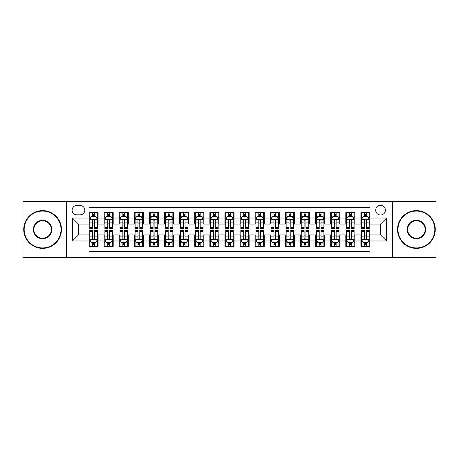 <?xml version="1.0" encoding="UTF-8"?>
<svg xmlns="http://www.w3.org/2000/svg" width="459" height="459" viewBox="0 0 459 459"><rect width="100%" height="100%" fill="white"/><g stroke="black" fill="none" stroke-linecap="round" stroke-linejoin="round"><path stroke-width="0.69" d="M380.54 205.334A4.831 4.831 0 0 0 375.709 210.165A4.831 4.831 0 0 0 380.54 215.001A4.831 4.831 0 0 0 385.376 210.165A4.831 4.831 0 0 0 380.54 205.334M392.623 257.442L436.05 257.442L436.05 201.558L392.623 201.558L392.623 257.442L66.377 257.442L66.377 201.558L22.95 201.558L22.95 257.442L66.377 257.442M369.971 212.506L360.906 212.506L360.906 218.019L354.864 218.019L354.864 224.061L360.906 224.061L360.906 218.019M354.864 218.019L354.864 212.506L345.805 212.506L345.805 218.019L339.763 218.019L339.763 224.061L345.805 224.061L345.805 218.019M339.763 218.019L339.763 212.506L330.698 212.506L330.698 218.019L324.656 218.019L324.656 224.061L330.698 224.061L330.698 218.019M324.656 218.019L324.656 212.506L315.591 212.506L315.591 218.019L309.55 218.019L309.55 224.061L315.591 224.061L315.591 218.019M309.55 218.019L309.55 212.506L300.49 212.506L300.49 218.019L294.449 218.019L294.449 224.061L300.49 224.061L300.49 218.019M294.449 218.019L294.449 212.506L285.383 212.506L285.383 218.019L279.342 218.019L279.342 224.061L285.383 224.061L285.383 218.019M279.342 218.019L279.342 212.506L270.282 212.506L270.282 218.019L264.241 218.019L264.241 224.061L270.282 224.061L270.282 218.019M264.241 218.019L264.241 212.506L255.175 212.506L255.175 218.019L249.134 218.019L249.134 224.061L255.175 224.061L255.175 218.019M249.134 218.019L249.134 212.506L240.074 212.506L240.074 218.019L234.033 218.019L234.033 224.061L240.074 224.061L240.074 218.019M234.033 218.019L234.033 212.506L224.967 212.506L224.967 218.019L218.926 218.019L218.926 224.061L224.967 224.061L224.967 218.019M218.926 218.019L218.926 212.506L209.866 212.506L209.866 218.019L203.825 218.019L203.825 224.061L209.866 224.061L209.866 218.019M203.825 218.019L203.825 212.506L194.759 212.506L194.759 218.019L188.718 218.019L188.718 224.061L194.759 224.061L194.759 218.019M188.718 218.019L188.718 212.506L179.658 212.506L179.658 218.019L173.617 218.019L173.617 224.061L179.658 224.061L179.658 218.019M173.617 218.019L173.617 212.506L164.552 212.506L164.552 218.019L158.51 218.019L158.51 224.061L164.552 224.061L164.552 218.019M158.51 218.019L158.51 212.506L149.45 212.506L149.45 218.019L143.409 218.019L143.409 224.061L149.45 224.061L149.45 218.019M143.409 218.019L143.409 212.506L134.344 212.506L134.344 218.019L128.302 218.019L128.302 224.061L134.344 224.061L134.344 218.019M128.302 218.019L128.302 212.506L119.237 212.506L119.237 218.019L113.195 218.019L113.195 224.061L119.237 224.061L119.237 218.019M113.195 218.019L113.195 212.506L104.136 212.506L104.136 224.061L98.094 224.061L98.094 212.506L89.029 212.506M89.029 246.494L98.094 246.494L98.094 234.939L104.136 234.939L104.136 246.494L113.195 246.494L113.195 234.939L119.237 234.939L119.237 240.981L113.195 240.981M119.237 240.981L119.237 246.494L128.302 246.494L128.302 234.939L134.344 234.939L134.344 240.981L128.302 240.981M134.344 240.981L134.344 246.494L143.409 246.494L143.409 234.939L149.45 234.939L149.45 240.981L143.409 240.981M149.45 240.981L149.45 246.494L158.51 246.494L158.51 234.939L164.552 234.939L164.552 240.981L158.51 240.981M164.552 240.981L164.552 246.494L173.617 246.494L173.617 234.939L179.658 234.939L179.658 240.981L173.617 240.981M179.658 240.981L179.658 246.494L188.718 246.494L188.718 234.939L194.759 234.939L194.759 240.981L188.718 240.981M194.759 240.981L194.759 246.494L203.825 246.494L203.825 234.939L209.866 234.939L209.866 240.981L203.825 240.981M209.866 240.981L209.866 246.494L218.926 246.494L218.926 234.939L224.967 234.939L224.967 240.981L218.926 240.981M224.967 240.981L224.967 246.494L234.033 246.494L234.033 234.939L240.074 234.939L240.074 240.981L234.033 240.981M240.074 240.981L240.074 246.494L249.134 246.494L249.134 234.939L255.175 234.939L255.175 240.981L249.134 240.981M255.175 240.981L255.175 246.494L264.241 246.494L264.241 234.939L270.282 234.939L270.282 240.981L264.241 240.981M270.282 240.981L270.282 246.494L279.342 246.494L279.342 234.939L285.383 234.939L285.383 240.981L279.342 240.981M285.383 240.981L285.383 246.494L294.449 246.494L294.449 234.939L300.49 234.939L300.49 240.981L294.449 240.981M300.49 240.981L300.49 246.494L309.55 246.494L309.55 234.939L315.591 234.939L315.591 240.981L309.55 240.981M315.591 240.981L315.591 246.494L324.656 246.494L324.656 234.939L330.698 234.939L330.698 240.981L324.656 240.981M330.698 240.981L330.698 246.494L339.763 246.494L339.763 234.939L345.805 234.939L345.805 240.981L339.763 240.981M345.805 240.981L345.805 246.494L354.864 246.494L354.864 234.939L360.906 234.939L360.906 240.981L354.864 240.981M76.796 214.846L80.118 214.846A4.682 4.682 0 0 0 84.8 210.165A4.682 4.682 0 0 0 80.118 205.483L76.796 205.483A4.682 4.682 0 0 0 72.115 210.165A4.682 4.682 0 0 0 76.796 214.846M392.623 201.558L66.377 201.558M369.971 218.019L369.971 207.445L89.029 207.445L89.029 224.061L78.46 224.061L78.46 234.939L89.029 234.939L89.029 251.555L369.971 251.555L369.971 234.939L380.54 234.939L380.54 224.061L369.971 224.061L369.971 218.019L386.581 218.019L386.581 240.981L369.971 240.981M89.029 240.981L72.419 240.981L72.419 218.019L89.029 218.019M360.906 240.981L360.906 246.494L369.971 246.494M89.029 216.287L89.786 216.287M92.655 216.287L94.468 216.287M97.337 216.287L98.094 216.287M89.029 223.912L89.786 223.912M92.655 223.912L94.468 223.912M97.337 223.912L98.094 223.912M89.029 235.088L89.786 235.088M92.655 235.088L94.468 235.088M97.337 235.088L98.094 235.088M89.029 242.713L89.786 242.713M92.655 242.713L94.468 242.713M97.337 242.713L98.094 242.713M104.136 223.912L104.893 223.912M107.762 223.912L109.575 223.912M112.444 223.912L113.195 223.912M104.136 216.287L104.893 216.287M107.762 216.287L109.575 216.287M112.444 216.287L113.195 216.287M104.136 235.088L104.893 235.088M107.762 235.088L109.575 235.088M112.444 235.088L113.195 235.088M104.136 242.713L104.893 242.713M107.762 242.713L109.575 242.713M112.444 242.713L113.195 242.713M119.237 235.088L119.994 235.088M122.863 235.088L124.676 235.088M127.545 235.088L128.302 235.088M119.237 242.713L119.994 242.713M122.863 242.713L124.676 242.713M127.545 242.713L128.302 242.713M119.237 216.287L119.994 216.287M122.863 216.287L124.676 216.287M127.545 216.287L128.302 216.287M119.237 223.912L119.994 223.912M122.863 223.912L124.676 223.912M127.545 223.912L128.302 223.912M134.344 235.088L135.101 235.088M137.97 235.088L139.783 235.088M142.651 235.088L143.409 235.088M134.344 242.713L135.101 242.713M137.97 242.713L139.783 242.713M142.651 242.713L143.409 242.713M134.344 216.287L135.101 216.287M137.97 216.287L139.783 216.287M142.651 216.287L143.409 216.287M134.344 223.912L135.101 223.912M137.97 223.912L139.783 223.912M142.651 223.912L143.409 223.912M149.45 235.088L150.202 235.088M153.071 235.088L154.884 235.088M157.753 235.088L158.51 235.088M149.45 242.713L150.202 242.713M153.071 242.713L154.884 242.713M157.753 242.713L158.51 242.713M149.45 216.287L150.202 216.287M153.071 216.287L154.884 216.287M157.753 216.287L158.51 216.287M149.45 223.912L150.202 223.912M153.071 223.912L154.884 223.912M157.753 223.912L158.51 223.912M164.552 235.088L165.309 235.088M168.178 235.088L169.991 235.088M172.859 235.088L173.617 235.088M164.552 242.713L165.309 242.713M168.178 242.713L169.991 242.713M172.859 242.713L173.617 242.713M164.552 216.287L165.309 216.287M168.178 216.287L169.991 216.287M172.859 216.287L173.617 216.287M164.552 223.912L165.309 223.912M168.178 223.912L169.991 223.912M172.859 223.912L173.617 223.912M179.658 235.088L180.41 235.088M183.279 235.088L185.092 235.088M187.966 235.088L188.718 235.088M179.658 242.713L180.41 242.713M183.279 242.713L185.092 242.713M187.966 242.713L188.718 242.713M179.658 216.287L180.41 216.287M183.279 216.287L185.092 216.287M187.966 216.287L188.718 216.287M179.658 223.912L180.41 223.912M183.279 223.912L185.092 223.912M187.966 223.912L188.718 223.912M194.759 235.088L195.517 235.088M198.386 235.088L200.199 235.088M203.067 235.088L203.825 235.088M194.759 242.713L195.517 242.713M198.386 242.713L200.199 242.713M203.067 242.713L203.825 242.713M194.759 216.287L195.517 216.287M198.386 216.287L200.199 216.287M203.067 216.287L203.825 216.287M194.759 223.912L195.517 223.912M198.386 223.912L200.199 223.912M203.067 223.912L203.825 223.912M209.866 235.088L210.618 235.088M213.492 235.088L215.3 235.088M218.174 235.088L218.926 235.088M209.866 242.713L210.618 242.713M213.492 242.713L215.3 242.713M218.174 242.713L218.926 242.713M209.866 216.287L210.618 216.287M213.492 216.287L215.3 216.287M218.174 216.287L218.926 216.287M209.866 223.912L210.618 223.912M213.492 223.912L215.3 223.912M218.174 223.912L218.926 223.912M224.967 235.088L225.725 235.088M228.593 235.088L230.407 235.088M233.275 235.088L234.033 235.088M224.967 242.713L225.725 242.713M228.593 242.713L230.407 242.713M233.275 242.713L234.033 242.713M224.967 216.287L225.725 216.287M228.593 216.287L230.407 216.287M233.275 216.287L234.033 216.287M224.967 223.912L225.725 223.912M228.593 223.912L230.407 223.912M233.275 223.912L234.033 223.912M240.074 235.088L240.826 235.088M243.7 235.088L245.508 235.088M248.382 235.088L249.134 235.088M240.074 242.713L240.826 242.713M243.7 242.713L245.508 242.713M248.382 242.713L249.134 242.713M240.074 216.287L240.826 216.287M243.7 216.287L245.508 216.287M248.382 216.287L249.134 216.287M240.074 223.912L240.826 223.912M243.7 223.912L245.508 223.912M248.382 223.912L249.134 223.912M255.175 235.088L255.933 235.088M258.801 235.088L260.614 235.088M263.483 235.088L264.241 235.088M255.175 242.713L255.933 242.713M258.801 242.713L260.614 242.713M263.483 242.713L264.241 242.713M255.175 216.287L255.933 216.287M258.801 216.287L260.614 216.287M263.483 216.287L264.241 216.287M255.175 223.912L255.933 223.912M258.801 223.912L260.614 223.912M263.483 223.912L264.241 223.912M270.282 235.088L271.034 235.088M273.908 235.088L275.721 235.088M278.59 235.088L279.342 235.088M270.282 242.713L271.034 242.713M273.908 242.713L275.721 242.713M278.59 242.713L279.342 242.713M270.282 216.287L271.034 216.287M273.908 216.287L275.721 216.287M278.59 216.287L279.342 216.287M270.282 223.912L271.034 223.912M273.908 223.912L275.721 223.912M278.59 223.912L279.342 223.912M285.383 235.088L286.141 235.088M289.009 235.088L290.822 235.088M293.691 235.088L294.449 235.088M285.383 242.713L286.141 242.713M289.009 242.713L290.822 242.713M293.691 242.713L294.449 242.713M285.383 216.287L286.141 216.287M289.009 216.287L290.822 216.287M293.691 216.287L294.449 216.287M285.383 223.912L286.141 223.912M289.009 223.912L290.822 223.912M293.691 223.912L294.449 223.912M300.49 235.088L301.247 235.088M304.116 235.088L305.929 235.088M308.798 235.088L309.55 235.088M300.49 242.713L301.247 242.713M304.116 242.713L305.929 242.713M308.798 242.713L309.55 242.713M300.49 216.287L301.247 216.287M304.116 216.287L305.929 216.287M308.798 216.287L309.55 216.287M300.49 223.912L301.247 223.912M304.116 223.912L305.929 223.912M308.798 223.912L309.55 223.912M315.591 235.088L316.349 235.088M319.217 235.088L321.03 235.088M323.899 235.088L324.656 235.088M315.591 242.713L316.349 242.713M319.217 242.713L321.03 242.713M323.899 242.713L324.656 242.713M315.591 216.287L316.349 216.287M319.217 216.287L321.03 216.287M323.899 216.287L324.656 216.287M315.591 223.912L316.349 223.912M319.217 223.912L321.03 223.912M323.899 223.912L324.656 223.912M330.698 235.088L331.455 235.088M334.324 235.088L336.137 235.088M339.006 235.088L339.763 235.088M330.698 242.713L331.455 242.713M334.324 242.713L336.137 242.713M339.006 242.713L339.763 242.713M330.698 216.287L331.455 216.287M334.324 216.287L336.137 216.287M339.006 216.287L339.763 216.287M330.698 223.912L331.455 223.912M334.324 223.912L336.137 223.912M339.006 223.912L339.763 223.912M345.805 235.088L346.556 235.088M349.425 235.088L351.238 235.088M354.107 235.088L354.864 235.088M345.805 242.713L346.556 242.713M349.425 242.713L351.238 242.713M354.107 242.713L354.864 242.713M345.805 216.287L346.556 216.287M349.425 216.287L351.238 216.287M354.107 216.287L354.864 216.287M345.805 223.912L346.556 223.912M349.425 223.912L351.238 223.912M354.107 223.912L354.864 223.912M360.906 235.088L361.663 235.088M364.532 235.088L366.345 235.088M369.214 235.088L369.971 235.088M360.906 242.713L361.663 242.713M364.532 242.713L366.345 242.713M369.214 242.713L369.971 242.713M360.906 216.287L361.663 216.287M364.532 216.287L366.345 216.287M369.214 216.287L369.971 216.287M360.906 223.912L361.663 223.912M364.532 223.912L366.345 223.912M369.214 223.912L369.971 223.912M78.46 224.061L72.419 218.019M78.46 234.939L72.419 240.981M386.581 218.019L380.54 224.061M386.581 240.981L380.54 234.939M94.468 214.473L92.655 214.473M97.337 227.366L94.468 227.366L94.468 228.593L97.337 228.593L97.337 219.379L95.828 216.361L91.295 216.361L89.786 219.379L89.786 228.593L92.655 228.593L92.655 227.366L89.786 227.366M89.786 219.379L89.786 212.506M97.337 219.379L97.337 212.506M92.655 216.361L92.655 212.506M94.468 212.506L94.468 216.361M94.468 227.366L94.468 220.515C93.865 219.35 93.263 219.35 92.655 220.515L92.655 227.366M92.655 244.527L94.468 244.527M89.786 231.634L92.655 231.634L92.655 230.407L89.786 230.407L89.786 239.621L91.295 242.639L95.828 242.639L97.337 239.621L97.337 230.407L94.468 230.407L94.468 231.634L97.337 231.634M97.337 239.621L97.337 246.494M89.786 239.621L89.786 246.494M94.468 242.639L94.468 246.494M92.655 246.494L92.655 242.639M92.655 231.634L92.655 238.485C93.257 239.65 93.865 239.65 94.468 238.485L94.468 231.634M42.584 211.071A18.429 18.429 0 0 0 24.161 229.5A18.429 18.429 0 0 0 42.584 247.929A18.429 18.429 0 0 0 61.013 229.5A18.429 18.429 0 0 0 42.584 211.071M42.584 248.382A18.882 18.882 0 0 1 23.707 229.5A18.882 18.882 0 0 1 42.584 210.618A18.882 18.882 0 0 1 61.466 229.5A18.882 18.882 0 0 1 42.584 248.382M42.584 220.286A9.214 9.214 0 0 1 51.798 229.5A9.214 9.214 0 0 1 42.584 238.714A9.214 9.214 0 0 1 33.369 229.5A9.214 9.214 0 0 1 42.584 220.286M42.584 238.261A8.761 8.761 0 0 0 51.345 229.5A8.761 8.761 0 0 0 42.584 220.739A8.761 8.761 0 0 0 33.823 229.5A8.761 8.761 0 0 0 42.584 238.261M416.416 211.071A18.429 18.429 0 0 0 397.987 229.5A18.429 18.429 0 0 0 416.416 247.929A18.429 18.429 0 0 0 434.839 229.5A18.429 18.429 0 0 0 416.416 211.071M416.416 248.382A18.882 18.882 0 0 1 397.534 229.5A18.882 18.882 0 0 1 416.416 210.618A18.882 18.882 0 0 1 435.293 229.5A18.882 18.882 0 0 1 416.416 248.382M416.416 220.286A9.214 9.214 0 0 1 425.631 229.5A9.214 9.214 0 0 1 416.416 238.714A9.214 9.214 0 0 1 407.202 229.5A9.214 9.214 0 0 1 416.416 220.286M416.416 238.261A8.761 8.761 0 0 0 425.177 229.5A8.761 8.761 0 0 0 416.416 220.739A8.761 8.761 0 0 0 407.655 229.5A8.761 8.761 0 0 0 416.416 238.261M109.575 214.473L107.762 214.473M112.444 227.366L109.575 227.366L109.575 228.593L112.444 228.593L112.444 219.379L110.935 216.361L106.402 216.361L104.893 219.379L104.893 228.593L107.762 228.593L107.762 227.366L104.893 227.366M104.893 219.379L104.893 212.506M112.444 219.379L112.444 212.506M107.762 216.361L107.762 212.506M109.575 212.506L109.575 216.361M109.575 227.366L109.575 220.515C108.967 219.35 108.364 219.35 107.762 220.515L107.762 227.366M124.676 214.473L122.863 214.473M127.545 227.366L124.676 227.366L124.676 228.593L127.545 228.593L127.545 219.379L126.036 216.361L121.503 216.361L119.994 219.379L119.994 228.593L122.863 228.593L122.863 227.366L119.994 227.366M119.994 219.379L119.994 212.506M127.545 219.379L127.545 212.506M122.863 216.361L122.863 212.506M124.676 212.506L124.676 216.361M124.676 227.366L124.676 220.515C124.073 219.35 123.471 219.35 122.863 220.515L122.863 227.366M139.783 214.473L137.97 214.473M142.651 227.366L139.783 227.366L139.783 228.593L142.651 228.593L142.651 219.379L141.142 216.361L136.61 216.361L135.101 219.379L135.101 228.593L137.97 228.593L137.97 227.366L135.101 227.366M135.101 219.379L135.101 212.506M142.651 219.379L142.651 212.506M137.97 216.361L137.97 212.506M139.783 212.506L139.783 216.361M139.783 227.366L139.783 220.515C139.18 219.35 138.572 219.35 137.97 220.515L137.97 227.366M154.884 214.473L153.071 214.473M157.753 227.366L154.884 227.366L154.884 228.593L157.753 228.593L157.753 219.379L156.244 216.361L151.711 216.361L150.202 219.379L150.202 228.593L153.071 228.593L153.071 227.366L150.202 227.366M150.202 219.379L150.202 212.506M157.753 219.379L157.753 212.506M153.071 216.361L153.071 212.506M154.884 212.506L154.884 216.361M154.884 227.366L154.884 220.515C154.281 219.35 153.679 219.35 153.071 220.515L153.071 227.366M107.762 244.527L109.575 244.527M104.893 231.634L107.762 231.634L107.762 230.407L104.893 230.407L104.893 239.621L106.402 242.639L110.935 242.639L112.444 239.621L112.444 230.407L109.575 230.407L109.575 231.634L112.444 231.634M112.444 239.621L112.444 246.494M104.893 239.621L104.893 246.494M109.575 242.639L109.575 246.494M107.762 246.494L107.762 242.639M107.762 231.634L107.762 238.485C108.364 239.65 108.967 239.65 109.575 238.485L109.575 231.634M122.863 244.527L124.676 244.527M119.994 231.634L122.863 231.634L122.863 230.407L119.994 230.407L119.994 239.621L121.503 242.639L126.036 242.639L127.545 239.621L127.545 230.407L124.676 230.407L124.676 231.634L127.545 231.634M127.545 239.621L127.545 246.494M119.994 239.621L119.994 246.494M124.676 242.639L124.676 246.494M122.863 246.494L122.863 242.639M122.863 231.634L122.863 238.485C123.465 239.65 124.073 239.65 124.676 238.485L124.676 231.634M137.97 244.527L139.783 244.527M135.101 231.634L137.97 231.634L137.97 230.407L135.101 230.407L135.101 239.621L136.61 242.639L141.142 242.639L142.651 239.621L142.651 230.407L139.783 230.407L139.783 231.634L142.651 231.634M142.651 239.621L142.651 246.494M135.101 239.621L135.101 246.494M139.783 242.639L139.783 246.494M137.97 246.494L137.97 242.639M137.97 231.634L137.97 238.485C138.572 239.65 139.175 239.65 139.783 238.485L139.783 231.634M153.071 244.527L154.884 244.527M150.202 231.634L153.071 231.634L153.071 230.407L150.202 230.407L150.202 239.621L151.711 242.639L156.244 242.639L157.753 239.621L157.753 230.407L154.884 230.407L154.884 231.634L157.753 231.634M157.753 239.621L157.753 246.494M150.202 239.621L150.202 246.494M154.884 242.639L154.884 246.494M153.071 246.494L153.071 242.639M153.071 231.634L153.071 238.485C153.679 239.65 154.281 239.65 154.884 238.485L154.884 231.634M169.991 214.473L168.178 214.473M172.859 227.366L169.991 227.366L169.991 228.593L172.859 228.593L172.859 219.379L171.35 216.361L166.818 216.361L165.309 219.379L165.309 228.593L168.178 228.593L168.178 227.366L165.309 227.366M165.309 219.379L165.309 212.506M172.859 219.379L172.859 212.506M168.178 216.361L168.178 212.506M169.991 212.506L169.991 216.361M169.991 227.366L169.991 220.515C169.388 219.35 168.78 219.35 168.178 220.515L168.178 227.366M168.178 244.527L169.991 244.527M165.309 231.634L168.178 231.634L168.178 230.407L165.309 230.407L165.309 239.621L166.818 242.639L171.35 242.639L172.859 239.621L172.859 230.407L169.991 230.407L169.991 231.634L172.859 231.634M172.859 239.621L172.859 246.494M165.309 239.621L165.309 246.494M169.991 242.639L169.991 246.494M168.178 246.494L168.178 242.639M168.178 231.634L168.178 238.485C168.78 239.65 169.382 239.65 169.991 238.485L169.991 231.634M185.092 214.473L183.279 214.473M187.966 227.366L185.092 227.366L185.092 228.593L187.966 228.593L187.966 219.379L186.452 216.361L181.919 216.361L180.41 219.379L180.41 228.593L183.279 228.593L183.279 227.366L180.41 227.366M180.41 219.379L180.41 212.506M187.966 219.379L187.966 212.506M183.279 216.361L183.279 212.506M185.092 212.506L185.092 216.361M185.092 227.366L185.092 220.515C184.489 219.35 183.887 219.35 183.279 220.515L183.279 227.366M200.199 214.473L198.386 214.473M203.067 227.366L200.199 227.366L200.199 228.593L203.067 228.593L203.067 219.379L201.558 216.361L197.026 216.361L195.517 219.379L195.517 228.593L198.386 228.593L198.386 227.366L195.517 227.366M195.517 219.379L195.517 212.506M203.067 219.379L203.067 212.506M198.386 216.361L198.386 212.506M200.199 212.506L200.199 216.361M200.199 227.366L200.199 220.515C199.596 219.35 198.988 219.35 198.386 220.515L198.386 227.366M215.3 214.473L213.492 214.473M218.174 227.366L215.3 227.366L215.3 228.593L218.174 228.593L218.174 219.379L216.659 216.361L212.133 216.361L210.618 219.379L210.618 228.593L213.492 228.593L213.492 227.366L210.618 227.366M210.618 219.379L210.618 212.506M218.174 219.379L218.174 212.506M213.492 216.361L213.492 212.506M215.3 212.506L215.3 216.361M215.3 227.366L215.3 220.515C214.697 219.35 214.095 219.35 213.492 220.515L213.492 227.366M230.407 214.473L228.593 214.473M233.275 227.366L230.407 227.366L230.407 228.593L233.275 228.593L233.275 219.379L231.766 216.361L227.234 216.361L225.725 219.379L225.725 228.593L228.593 228.593L228.593 227.366L225.725 227.366M225.725 219.379L225.725 212.506M233.275 219.379L233.275 212.506M228.593 216.361L228.593 212.506M230.407 212.506L230.407 216.361M230.407 227.366L230.407 220.515C229.804 219.35 229.196 219.35 228.593 220.515L228.593 227.366M245.508 214.473L243.7 214.473M248.382 227.366L245.508 227.366L245.508 228.593L248.382 228.593L248.382 219.379L246.867 216.361L242.341 216.361L240.826 219.379L240.826 228.593L243.7 228.593L243.7 227.366L240.826 227.366M240.826 219.379L240.826 212.506M248.382 219.379L248.382 212.506M243.7 216.361L243.7 212.506M245.508 212.506L245.508 216.361M245.508 227.366L245.508 220.515C244.905 219.35 244.303 219.35 243.7 220.515L243.7 227.366M183.279 244.527L185.092 244.527M180.41 231.634L183.279 231.634L183.279 230.407L180.41 230.407L180.41 239.621L181.919 242.639L186.452 242.639L187.966 239.621L187.966 230.407L185.092 230.407L185.092 231.634L187.966 231.634M187.966 239.621L187.966 246.494M180.41 239.621L180.41 246.494M185.092 242.639L185.092 246.494M183.279 246.494L183.279 242.639M183.279 231.634L183.279 238.485C183.887 239.65 184.489 239.65 185.092 238.485L185.092 231.634M198.386 244.527L200.199 244.527M195.517 231.634L198.386 231.634L198.386 230.407L195.517 230.407L195.517 239.621L197.026 242.639L201.558 242.639L203.067 239.621L203.067 230.407L200.199 230.407L200.199 231.634L203.067 231.634M203.067 239.621L203.067 246.494M195.517 239.621L195.517 246.494M200.199 242.639L200.199 246.494M198.386 246.494L198.386 242.639M198.386 231.634L198.386 238.485C198.988 239.65 199.59 239.65 200.199 238.485L200.199 231.634M213.492 244.527L215.3 244.527M210.618 231.634L213.492 231.634L213.492 230.407L210.618 230.407L210.618 239.621L212.133 242.639L216.659 242.639L218.174 239.621L218.174 230.407L215.3 230.407L215.3 231.634L218.174 231.634M218.174 239.621L218.174 246.494M210.618 239.621L210.618 246.494M215.3 242.639L215.3 246.494M213.492 246.494L213.492 242.639M213.492 231.634L213.492 238.485C214.095 239.65 214.697 239.65 215.3 238.485L215.3 231.634M228.593 244.527L230.407 244.527M225.725 231.634L228.593 231.634L228.593 230.407L225.725 230.407L225.725 239.621L227.234 242.639L231.766 242.639L233.275 239.621L233.275 230.407L230.407 230.407L230.407 231.634L233.275 231.634M233.275 239.621L233.275 246.494M225.725 239.621L225.725 246.494M230.407 242.639L230.407 246.494M228.593 246.494L228.593 242.639M228.593 231.634L228.593 238.485C229.196 239.65 229.804 239.65 230.407 238.485L230.407 231.634M243.7 244.527L245.508 244.527M240.826 231.634L243.7 231.634L243.7 230.407L240.826 230.407L240.826 239.621L242.341 242.639L246.867 242.639L248.382 239.621L248.382 230.407L245.508 230.407L245.508 231.634L248.382 231.634M248.382 239.621L248.382 246.494M240.826 239.621L240.826 246.494M245.508 242.639L245.508 246.494M243.7 246.494L243.7 242.639M243.7 231.634L243.7 238.485C244.303 239.65 244.905 239.65 245.508 238.485L245.508 231.634M260.614 214.473L258.801 214.473M263.483 227.366L260.614 227.366L260.614 228.593L263.483 228.593L263.483 219.379L261.974 216.361L257.442 216.361L255.933 219.379L255.933 228.593L258.801 228.593L258.801 227.366L255.933 227.366M255.933 219.379L255.933 212.506M263.483 219.379L263.483 212.506M258.801 216.361L258.801 212.506M260.614 212.506L260.614 216.361M260.614 227.366L260.614 220.515C260.012 219.35 259.41 219.35 258.801 220.515L258.801 227.366M258.801 244.527L260.614 244.527M255.933 231.634L258.801 231.634L258.801 230.407L255.933 230.407L255.933 239.621L257.442 242.639L261.974 242.639L263.483 239.621L263.483 230.407L260.614 230.407L260.614 231.634L263.483 231.634M263.483 239.621L263.483 246.494M255.933 239.621L255.933 246.494M260.614 242.639L260.614 246.494M258.801 246.494L258.801 242.639M258.801 231.634L258.801 238.485C259.404 239.65 260.012 239.65 260.614 238.485L260.614 231.634M275.721 214.473L273.908 214.473M278.59 227.366L275.721 227.366L275.721 228.593L278.59 228.593L278.59 219.379L277.081 216.361L272.548 216.361L271.034 219.379L271.034 228.593L273.908 228.593L273.908 227.366L271.034 227.366M271.034 219.379L271.034 212.506M278.59 219.379L278.59 212.506M273.908 216.361L273.908 212.506M275.721 212.506L275.721 216.361M275.721 227.366L275.721 220.515C275.113 219.35 274.511 219.35 273.908 220.515L273.908 227.366M273.908 244.527L275.721 244.527M271.034 231.634L273.908 231.634L273.908 230.407L271.034 230.407L271.034 239.621L272.548 242.639L277.081 242.639L278.59 239.621L278.59 230.407L275.721 230.407L275.721 231.634L278.59 231.634M278.59 239.621L278.59 246.494M271.034 239.621L271.034 246.494M275.721 242.639L275.721 246.494M273.908 246.494L273.908 242.639M273.908 231.634L273.908 238.485C274.511 239.65 275.113 239.65 275.721 238.485L275.721 231.634M290.822 214.473L289.009 214.473M293.691 227.366L290.822 227.366L290.822 228.593L293.691 228.593L293.691 219.379L292.182 216.361L287.65 216.361L286.141 219.379L286.141 228.593L289.009 228.593L289.009 227.366L286.141 227.366M286.141 219.379L286.141 212.506M293.691 219.379L293.691 212.506M289.009 216.361L289.009 212.506M290.822 212.506L290.822 216.361M290.822 227.366L290.822 220.515C290.22 219.35 289.618 219.35 289.009 220.515L289.009 227.366M289.009 244.527L290.822 244.527M286.141 231.634L289.009 231.634L289.009 230.407L286.141 230.407L286.141 239.621L287.65 242.639L292.182 242.639L293.691 239.621L293.691 230.407L290.822 230.407L290.822 231.634L293.691 231.634M293.691 239.621L293.691 246.494M286.141 239.621L286.141 246.494M290.822 242.639L290.822 246.494M289.009 246.494L289.009 242.639M289.009 231.634L289.009 238.485C289.612 239.65 290.22 239.65 290.822 238.485L290.822 231.634M305.929 214.473L304.116 214.473M308.798 227.366L305.929 227.366L305.929 228.593L308.798 228.593L308.798 219.379L307.289 216.361L302.756 216.361L301.247 219.379L301.247 228.593L304.116 228.593L304.116 227.366L301.247 227.366M301.247 219.379L301.247 212.506M308.798 219.379L308.798 212.506M304.116 216.361L304.116 212.506M305.929 212.506L305.929 216.361M305.929 227.366L305.929 220.515C305.321 219.35 304.719 219.35 304.116 220.515L304.116 227.366M304.116 244.527L305.929 244.527M301.247 231.634L304.116 231.634L304.116 230.407L301.247 230.407L301.247 239.621L302.756 242.639L307.289 242.639L308.798 239.621L308.798 230.407L305.929 230.407L305.929 231.634L308.798 231.634M308.798 239.621L308.798 246.494M301.247 239.621L301.247 246.494M305.929 242.639L305.929 246.494M304.116 246.494L304.116 242.639M304.116 231.634L304.116 238.485C304.719 239.65 305.321 239.65 305.929 238.485L305.929 231.634M321.03 214.473L319.217 214.473M323.899 227.366L321.03 227.366L321.03 228.593L323.899 228.593L323.899 219.379L322.39 216.361L317.858 216.361L316.349 219.379L316.349 228.593L319.217 228.593L319.217 227.366L316.349 227.366M316.349 219.379L316.349 212.506M323.899 219.379L323.899 212.506M319.217 216.361L319.217 212.506M321.03 212.506L321.03 216.361M321.03 227.366L321.03 220.515C320.428 219.35 319.825 219.35 319.217 220.515L319.217 227.366M319.217 244.527L321.03 244.527M316.349 231.634L319.217 231.634L319.217 230.407L316.349 230.407L316.349 239.621L317.858 242.639L322.39 242.639L323.899 239.621L323.899 230.407L321.03 230.407L321.03 231.634L323.899 231.634M323.899 239.621L323.899 246.494M316.349 239.621L316.349 246.494M321.03 242.639L321.03 246.494M319.217 246.494L319.217 242.639M319.217 231.634L319.217 238.485C319.82 239.65 320.428 239.65 321.03 238.485L321.03 231.634M336.137 214.473L334.324 214.473M339.006 227.366L336.137 227.366L336.137 228.593L339.006 228.593L339.006 219.379L337.497 216.361L332.964 216.361L331.455 219.379L331.455 228.593L334.324 228.593L334.324 227.366L331.455 227.366M331.455 219.379L331.455 212.506M339.006 219.379L339.006 212.506M334.324 216.361L334.324 212.506M336.137 212.506L336.137 216.361M336.137 227.366L336.137 220.515C335.535 219.35 334.927 219.35 334.324 220.515L334.324 227.366M334.324 244.527L336.137 244.527M331.455 231.634L334.324 231.634L334.324 230.407L331.455 230.407L331.455 239.621L332.964 242.639L337.497 242.639L339.006 239.621L339.006 230.407L336.137 230.407L336.137 231.634L339.006 231.634M339.006 239.621L339.006 246.494M331.455 239.621L331.455 246.494M336.137 242.639L336.137 246.494M334.324 246.494L334.324 242.639M334.324 231.634L334.324 238.485C334.927 239.65 335.529 239.65 336.137 238.485L336.137 231.634M351.238 214.473L349.425 214.473M354.107 227.366L351.238 227.366L351.238 228.593L354.107 228.593L354.107 219.379L352.598 216.361L348.065 216.361L346.556 219.379L346.556 228.593L349.425 228.593L349.425 227.366L346.556 227.366M346.556 219.379L346.556 212.506M354.107 219.379L354.107 212.506M349.425 216.361L349.425 212.506M351.238 212.506L351.238 216.361M351.238 227.366L351.238 220.515C350.636 219.35 350.033 219.35 349.425 220.515L349.425 227.366M366.345 214.473L364.532 214.473M369.214 227.366L366.345 227.366L366.345 228.593L369.214 228.593L369.214 219.379L367.705 216.361L363.172 216.361L361.663 219.379L361.663 228.593L364.532 228.593L364.532 227.366L361.663 227.366M361.663 219.379L361.663 212.506M369.214 219.379L369.214 212.506M364.532 216.361L364.532 212.506M366.345 212.506L366.345 216.361M366.345 227.366L366.345 220.515C365.743 219.35 365.135 219.35 364.532 220.515L364.532 227.366M349.425 244.527L351.238 244.527M346.556 231.634L349.425 231.634L349.425 230.407L346.556 230.407L346.556 239.621L348.065 242.639L352.598 242.639L354.107 239.621L354.107 230.407L351.238 230.407L351.238 231.634L354.107 231.634M354.107 239.621L354.107 246.494M346.556 239.621L346.556 246.494M351.238 242.639L351.238 246.494M349.425 246.494L349.425 242.639M349.425 231.634L349.425 238.485C350.033 239.65 350.636 239.65 351.238 238.485L351.238 231.634M364.532 244.527L366.345 244.527M361.663 231.634L364.532 231.634L364.532 230.407L361.663 230.407L361.663 239.621L363.172 242.639L367.705 242.639L369.214 239.621L369.214 230.407L366.345 230.407L366.345 231.634L369.214 231.634M369.214 239.621L369.214 246.494M361.663 239.621L361.663 246.494M366.345 242.639L366.345 246.494M364.532 246.494L364.532 242.639M364.532 231.634L364.532 238.485C365.135 239.65 365.737 239.65 366.345 238.485L366.345 231.634M104.136 240.981L98.094 240.981M104.136 218.019L98.094 218.019M97.302 219.304L89.826 219.304M89.786 217.193L90.882 217.193M96.241 217.193L97.337 217.193M92.655 222.879L89.786 222.879M97.337 222.879L94.468 222.879M94.468 215.432L92.655 215.432M89.826 239.696L97.302 239.696M97.337 241.807L96.241 241.807M90.882 241.807L89.786 241.807M94.468 236.121L97.337 236.121M89.786 236.121L92.655 236.121M92.655 243.568L94.468 243.568M112.403 219.304L104.927 219.304M104.893 217.193L105.983 217.193M111.348 217.193L112.444 217.193M107.762 222.879L104.893 222.879M112.444 222.879L109.575 222.879M109.575 215.432L107.762 215.432M127.51 219.304L120.034 219.304M119.994 217.193L121.09 217.193M126.454 217.193L127.545 217.193M122.863 222.879L119.994 222.879M127.545 222.879L124.676 222.879M124.676 215.432L122.863 215.432M142.611 219.304L135.135 219.304M135.101 217.193L136.191 217.193M141.556 217.193L142.651 217.193M137.97 222.879L135.101 222.879M142.651 222.879L139.783 222.879M139.783 215.432L137.97 215.432M157.718 219.304L150.242 219.304M150.202 217.193L151.298 217.193M156.662 217.193L157.753 217.193M153.071 222.879L150.202 222.879M157.753 222.879L154.884 222.879M154.884 215.432L153.071 215.432M104.927 239.696L112.403 239.696M112.444 241.807L111.348 241.807M105.983 241.807L104.893 241.807M109.575 236.121L112.444 236.121M104.893 236.121L107.762 236.121M107.762 243.568L109.575 243.568M120.034 239.696L127.51 239.696M127.545 241.807L126.454 241.807M121.09 241.807L119.994 241.807M124.676 236.121L127.545 236.121M119.994 236.121L122.863 236.121M122.863 243.568L124.676 243.568M135.135 239.696L142.611 239.696M142.651 241.807L141.556 241.807M136.191 241.807L135.101 241.807M139.783 236.121L142.651 236.121M135.101 236.121L137.97 236.121M137.97 243.568L139.783 243.568M150.242 239.696L157.718 239.696M157.753 241.807L156.662 241.807M151.298 241.807L150.202 241.807M154.884 236.121L157.753 236.121M150.202 236.121L153.071 236.121M153.071 243.568L154.884 243.568M172.819 219.304L165.343 219.304M165.309 217.193L166.405 217.193M171.764 217.193L172.859 217.193M168.178 222.879L165.309 222.879M172.859 222.879L169.991 222.879M169.991 215.432L168.178 215.432M165.343 239.696L172.819 239.696M172.859 241.807L171.764 241.807M166.405 241.807L165.309 241.807M169.991 236.121L172.859 236.121M165.309 236.121L168.178 236.121M168.178 243.568L169.991 243.568M187.926 219.304L180.45 219.304M180.41 217.193L181.506 217.193M186.87 217.193L187.966 217.193M183.279 222.879L180.41 222.879M187.966 222.879L185.092 222.879M185.092 215.432L183.279 215.432M203.027 219.304L195.551 219.304M195.517 217.193L196.613 217.193M201.971 217.193L203.067 217.193M198.386 222.879L195.517 222.879M203.067 222.879L200.199 222.879M200.199 215.432L198.386 215.432M218.134 219.304L210.658 219.304M210.618 217.193L211.714 217.193M217.078 217.193L218.174 217.193M213.492 222.879L210.618 222.879M218.174 222.879L215.3 222.879M215.3 215.432L213.492 215.432M233.241 219.304L225.759 219.304M225.725 217.193L226.821 217.193M232.179 217.193L233.275 217.193M228.593 222.879L225.725 222.879M233.275 222.879L230.407 222.879M230.407 215.432L228.593 215.432M248.342 219.304L240.866 219.304M240.826 217.193L241.922 217.193M247.286 217.193L248.382 217.193M243.7 222.879L240.826 222.879M248.382 222.879L245.508 222.879M245.508 215.432L243.7 215.432M180.45 239.696L187.926 239.696M187.966 241.807L186.87 241.807M181.506 241.807L180.41 241.807M185.092 236.121L187.966 236.121M180.41 236.121L183.279 236.121M183.279 243.568L185.092 243.568M195.551 239.696L203.027 239.696M203.067 241.807L201.971 241.807M196.613 241.807L195.517 241.807M200.199 236.121L203.067 236.121M195.517 236.121L198.386 236.121M198.386 243.568L200.199 243.568M210.658 239.696L218.134 239.696M218.174 241.807L217.078 241.807M211.714 241.807L210.618 241.807M215.3 236.121L218.174 236.121M210.618 236.121L213.492 236.121M213.492 243.568L215.3 243.568M225.759 239.696L233.241 239.696M233.275 241.807L232.179 241.807M226.821 241.807L225.725 241.807M230.407 236.121L233.275 236.121M225.725 236.121L228.593 236.121M228.593 243.568L230.407 243.568M240.866 239.696L248.342 239.696M248.382 241.807L247.286 241.807M241.922 241.807L240.826 241.807M245.508 236.121L248.382 236.121M240.826 236.121L243.7 236.121M243.7 243.568L245.508 243.568M263.449 219.304L255.973 219.304M255.933 217.193L257.029 217.193M262.387 217.193L263.483 217.193M258.801 222.879L255.933 222.879M263.483 222.879L260.614 222.879M260.614 215.432L258.801 215.432M255.973 239.696L263.449 239.696M263.483 241.807L262.387 241.807M257.029 241.807L255.933 241.807M260.614 236.121L263.483 236.121M255.933 236.121L258.801 236.121M258.801 243.568L260.614 243.568M278.55 219.304L271.074 219.304M271.034 217.193L272.13 217.193M277.494 217.193L278.59 217.193M273.908 222.879L271.034 222.879M278.59 222.879L275.721 222.879M275.721 215.432L273.908 215.432M271.074 239.696L278.55 239.696M278.59 241.807L277.494 241.807M272.13 241.807L271.034 241.807M275.721 236.121L278.59 236.121M271.034 236.121L273.908 236.121M273.908 243.568L275.721 243.568M293.657 219.304L286.181 219.304M286.141 217.193L287.236 217.193M292.595 217.193L293.691 217.193M289.009 222.879L286.141 222.879M293.691 222.879L290.822 222.879M290.822 215.432L289.009 215.432M286.181 239.696L293.657 239.696M293.691 241.807L292.595 241.807M287.236 241.807L286.141 241.807M290.822 236.121L293.691 236.121M286.141 236.121L289.009 236.121M289.009 243.568L290.822 243.568M308.758 219.304L301.282 219.304M301.247 217.193L302.338 217.193M307.702 217.193L308.798 217.193M304.116 222.879L301.247 222.879M308.798 222.879L305.929 222.879M305.929 215.432L304.116 215.432M301.282 239.696L308.758 239.696M308.798 241.807L307.702 241.807M302.338 241.807L301.247 241.807M305.929 236.121L308.798 236.121M301.247 236.121L304.116 236.121M304.116 243.568L305.929 243.568M323.865 219.304L316.389 219.304M316.349 217.193L317.444 217.193M322.809 217.193L323.899 217.193M319.217 222.879L316.349 222.879M323.899 222.879L321.03 222.879M321.03 215.432L319.217 215.432M316.389 239.696L323.865 239.696M323.899 241.807L322.809 241.807M317.444 241.807L316.349 241.807M321.03 236.121L323.899 236.121M316.349 236.121L319.217 236.121M319.217 243.568L321.03 243.568M338.966 219.304L331.49 219.304M331.455 217.193L332.546 217.193M337.91 217.193L339.006 217.193M334.324 222.879L331.455 222.879M339.006 222.879L336.137 222.879M336.137 215.432L334.324 215.432M331.49 239.696L338.966 239.696M339.006 241.807L337.91 241.807M332.546 241.807L331.455 241.807M336.137 236.121L339.006 236.121M331.455 236.121L334.324 236.121M334.324 243.568L336.137 243.568M354.073 219.304L346.597 219.304M346.556 217.193L347.652 217.193M353.017 217.193L354.107 217.193M349.425 222.879L346.556 222.879M354.107 222.879L351.238 222.879M351.238 215.432L349.425 215.432M369.174 219.304L361.698 219.304M361.663 217.193L362.759 217.193M368.118 217.193L369.214 217.193M364.532 222.879L361.663 222.879M369.214 222.879L366.345 222.879M366.345 215.432L364.532 215.432M346.597 239.696L354.073 239.696M354.107 241.807L353.017 241.807M347.652 241.807L346.556 241.807M351.238 236.121L354.107 236.121M346.556 236.121L349.425 236.121M349.425 243.568L351.238 243.568M361.698 239.696L369.174 239.696M369.214 241.807L368.118 241.807M362.759 241.807L361.663 241.807M366.345 236.121L369.214 236.121M361.663 236.121L364.532 236.121M364.532 243.568L366.345 243.568"/></g></svg>
